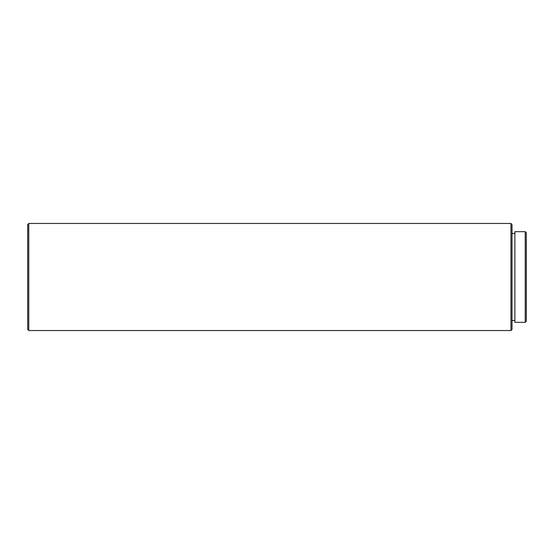 <?xml version="1.0" encoding="UTF-8"?>
<svg xmlns="http://www.w3.org/2000/svg" width="554" height="554" viewBox="0 0 554 554"><rect width="100%" height="100%" fill="white"/><g stroke="black" fill="none" stroke-linecap="round" stroke-linejoin="round"><path stroke-width="0.42" stroke-dasharray="2.77 2.08" d="M526.3 232.742L526.3 321.258M525.227 231.676L525.227 322.324M514.881 231.676L514.881 322.324M512.021 224.536L512.021 329.464M510.954 223.463L510.954 330.537M28.773 223.463L28.773 330.537M27.7 224.536L27.7 329.464M512.021 277L512.021 320.544L512.021 277"/><path stroke-width="0.83" d="M525.227 322.324L526.3 321.258L526.3 232.742L525.227 231.676L514.881 231.676L514.881 322.324L525.227 322.324L525.227 231.676M510.954 223.463L510.954 330.537L512.021 329.464L512.021 224.536L510.954 223.463L28.773 223.463L28.773 330.537L27.7 329.464L27.7 224.536L28.773 223.463M514.881 233.456L512.021 233.456M510.954 330.537L28.773 330.537M514.881 320.544L512.021 320.544"/></g></svg>
